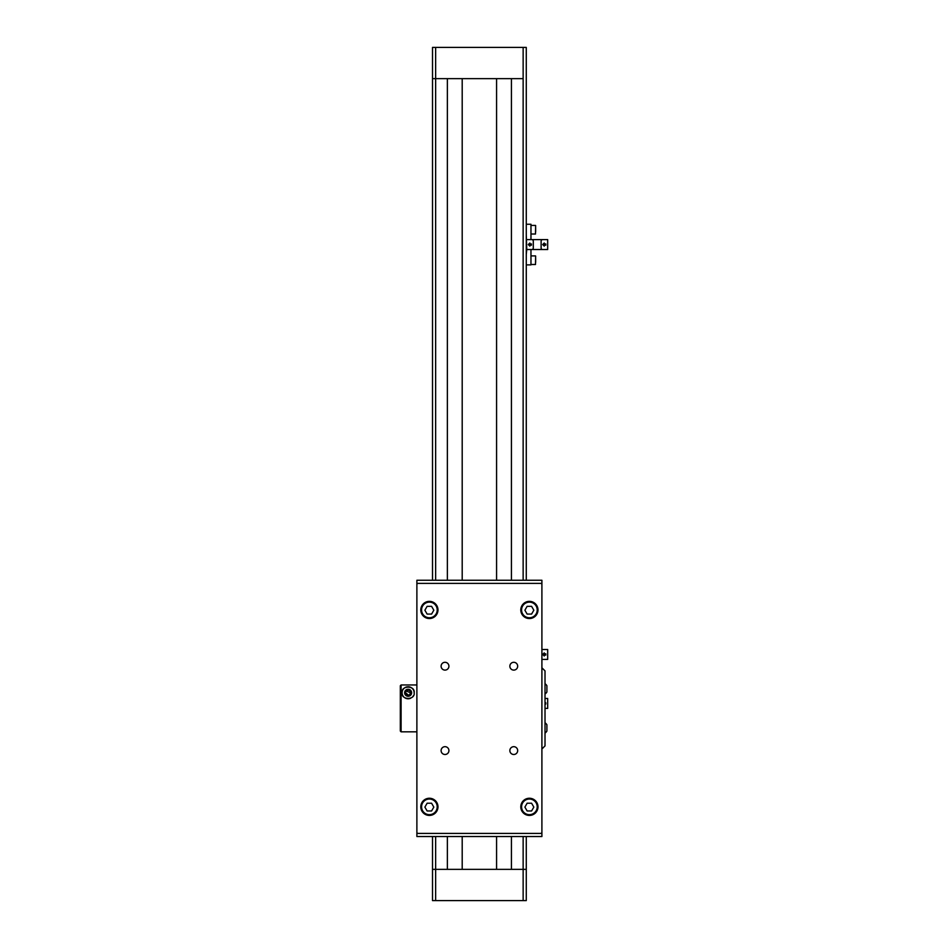 <?xml version="1.0" encoding="UTF-8"?>
<svg xmlns="http://www.w3.org/2000/svg" width="948" height="948" viewBox="0 0 948 948"><rect width="100%" height="100%" fill="white"/><g stroke="black" fill="none" stroke-linecap="round" stroke-linejoin="round"><path stroke-width="1.42" d="M447.361 836.527L447.361 869.352L432.513 869.352L432.513 836.527M432.513 580.259L432.513 78.648L435.642 78.648L432.513 78.648L432.513 47.4L435.642 47.4L435.642 580.259M523.142 580.259L523.142 78.648L511.422 78.648L511.422 580.259M511.422 836.527L511.422 869.352L526.27 869.352L523.142 869.352L523.142 836.527M435.642 47.4L523.142 47.4L523.142 78.648L435.642 78.648L447.361 78.648L447.361 580.259M523.142 47.4L526.27 47.4L526.27 580.259M526.27 836.527L526.27 900.6L523.142 900.6L523.142 869.352L435.642 869.352L435.642 900.6L523.142 900.6M496.574 78.648L496.574 580.259M496.574 836.527L496.574 869.352M462.197 78.648L462.197 580.259M462.197 836.527L462.197 869.352M545.017 702.812L545.799 702.812L545.799 704.056L545.017 704.056M547.683 708.393L545.017 708.393L547.683 708.393L547.683 698.475L545.017 698.475L547.683 698.475M541.901 649.688A1.564 1.564 0 0 1 542.683 649.487L547.683 649.487L547.683 659.405L542.683 659.405A1.564 1.564 0 0 1 541.901 659.192M544.235 653.824L545.799 653.824L545.799 655.068L544.235 655.068L544.235 656.004L542.683 654.44L544.235 652.888L544.235 653.824M547.683 649.487L541.901 649.487M547.683 659.405L541.901 659.405M541.118 241.171A1.564 1.564 0 0 1 542.683 239.607L547.683 239.607L547.683 249.525L542.683 249.525A1.564 1.564 0 0 1 541.118 247.961L541.118 241.171M544.235 243.944L545.799 243.944L545.799 245.188L544.235 245.188L544.235 246.124L542.683 244.56L544.235 243.008L544.235 243.944M526.744 239.607L531.745 239.607A1.564 1.564 0 0 1 533.297 241.171L533.297 247.961A1.564 1.564 0 0 1 531.745 249.525L526.744 249.525L526.27 234.725M526.27 224.249L530.963 224.249L530.963 239.607L547.683 239.607M529.861 243.944L531.425 243.944L531.425 245.188L529.861 245.188L529.861 246.124L528.297 244.56L529.861 243.008L529.861 243.944M526.27 254.408L526.744 249.525M547.683 249.525L530.963 249.525L530.963 264.883L526.27 264.883M535.644 227.591L535.644 231.857M535.644 231.383L535.644 229.25M535.644 258.057L535.644 262.323M535.644 261.861L535.644 259.728M541.901 667.771L545.017 670.888L545.017 745.898L541.901 749.027M541.901 580.259L416.883 580.259L416.883 836.527L541.901 836.527L541.901 580.259M437.206 806.843A7.809 7.809 0 0 0 429.385 799.034A7.809 7.809 0 0 0 421.576 806.843A7.809 7.809 0 0 0 429.385 814.652A7.809 7.809 0 0 0 437.206 806.843M437.206 609.955A7.809 7.809 0 0 0 429.385 602.134A7.809 7.809 0 0 0 421.576 609.955A7.809 7.809 0 0 0 429.385 617.764A7.809 7.809 0 0 0 437.206 609.955M537.208 806.843A7.809 7.809 0 0 0 529.399 799.034A7.809 7.809 0 0 0 521.578 806.843A7.809 7.809 0 0 0 529.399 814.652A7.809 7.809 0 0 0 537.208 806.843M537.208 609.955A7.809 7.809 0 0 0 529.399 602.134A7.809 7.809 0 0 0 521.578 609.955A7.809 7.809 0 0 0 529.399 617.764A7.809 7.809 0 0 0 537.208 609.955M509.858 666.207A3.91 3.91 0 0 0 513.769 670.106A3.91 3.91 0 0 0 517.679 666.207A3.91 3.91 0 0 0 513.769 662.297A3.91 3.91 0 0 0 509.858 666.207M509.858 750.591A3.91 3.91 0 0 0 513.769 754.49A3.91 3.91 0 0 0 517.679 750.591A3.91 3.91 0 0 0 513.769 746.68A3.91 3.91 0 0 0 509.858 750.591M441.104 750.591A3.91 3.91 0 0 0 445.015 754.49A3.91 3.91 0 0 0 448.925 750.591A3.91 3.91 0 0 0 445.015 746.68A3.91 3.91 0 0 0 441.104 750.591M441.104 666.207A3.91 3.91 0 0 0 445.015 670.106A3.91 3.91 0 0 0 448.925 666.207A3.91 3.91 0 0 0 445.015 662.297A3.91 3.91 0 0 0 441.104 666.207M420.794 806.843A8.591 8.591 0 0 0 429.385 815.434A8.591 8.591 0 0 0 437.976 806.843A8.591 8.591 0 0 0 429.385 798.252A8.591 8.591 0 0 0 420.794 806.843M520.796 806.843A8.591 8.591 0 0 0 529.399 815.434A8.591 8.591 0 0 0 537.99 806.843A8.591 8.591 0 0 0 529.399 798.252A8.591 8.591 0 0 0 520.796 806.843M420.794 609.955A8.591 8.591 0 0 0 429.385 618.546A8.591 8.591 0 0 0 437.976 609.955A8.591 8.591 0 0 0 429.385 601.352A8.591 8.591 0 0 0 420.794 609.955M520.796 609.955A8.591 8.591 0 0 0 529.399 618.546A8.591 8.591 0 0 0 537.99 609.955A8.591 8.591 0 0 0 529.399 601.352A8.591 8.591 0 0 0 520.796 609.955M541.901 584.169L541.118 583.387L417.665 583.387L416.883 584.169M416.883 832.628L417.665 833.41L541.118 833.41L541.901 832.628M531.591 614.079L533.831 610.204L531.591 606.341L527.124 606.341L524.896 610.204L527.124 614.079L531.591 614.079M531.591 810.967L533.831 807.104L531.591 803.229L527.124 803.229L524.896 807.104L527.124 810.967L531.591 810.967M431.589 614.079L433.817 610.204L431.589 606.341L427.121 606.341L424.882 610.204L427.121 614.079L431.589 614.079M431.589 810.967L433.817 807.104L431.589 803.229L427.121 803.229L424.882 807.104L427.121 810.967L431.589 810.967M435.642 900.6L432.513 900.6L432.513 869.352L435.642 869.352L435.642 836.527M545.017 722.767A6.257 6.257 0 0 1 546.901 724.805L546.901 731.05A6.257 6.257 0 0 1 545.017 733.088M545.017 683.709A6.257 6.257 0 0 1 546.901 685.736L546.901 691.993A6.257 6.257 0 0 1 545.017 694.019M408.718 695.287L405.554 692.775A2.583 2.583 0 0 0 408.138 695.346A2.583 2.583 0 0 0 410.709 692.775L409.24 695.097M404.618 692.775A3.519 3.519 0 0 0 408.138 696.282A3.519 3.519 0 0 0 411.645 692.775A3.519 3.519 0 0 0 408.138 689.255A3.519 3.519 0 0 0 404.618 692.775M407.344 686.802A6.02 6.02 0 0 0 402.118 692.775C400.933 700.24 415.307 700.288 414.146 692.775C415.378 685.262 400.897 685.25 402.118 692.775A6.02 6.02 0 0 0 403.623 696.744M404.523 697.574A6.02 6.02 0 0 0 410.638 698.238M412.641 696.756A6.02 6.02 0 0 0 413.328 695.808M401.099 731.832L400.317 731.05L400.317 685.748L401.099 684.966L401.099 731.832L416.883 731.832M414.146 692.775A6.02 6.02 0 0 0 408.15 686.755M401.099 684.966L416.883 684.966M406.182 691.08L410.709 692.775A2.583 2.583 0 0 0 408.138 690.191A2.583 2.583 0 0 0 405.554 692.775M530.963 234.014L535.49 234.014L535.644 225.577M530.963 264.492L535.49 264.492L535.644 256.055M530.963 225.423L535.49 225.423M530.963 255.901L535.49 255.901"/></g></svg>
